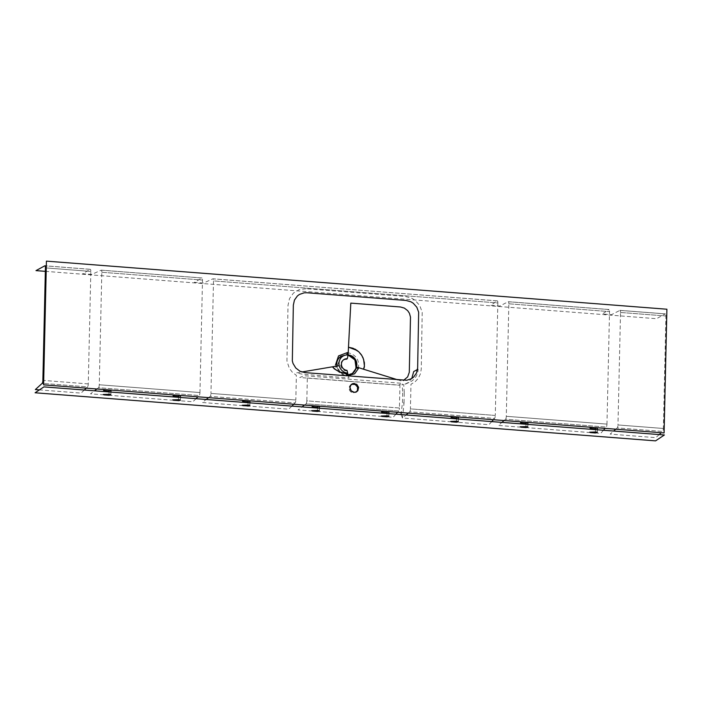 <?xml version="1.0" encoding="UTF-8"?>
<svg xmlns="http://www.w3.org/2000/svg" width="702" height="702" viewBox="0 0 702 702"><rect width="100%" height="100%" fill="white"/><g stroke="black" fill="none" stroke-linecap="round" stroke-linejoin="round"><path stroke-width="0.53" stroke-dasharray="3.51 2.63" d="M351.412 384.45A4.519 4.265 56.2 0 0 353.378 392.892L354.229 392.321M319.12 406.335L317.576 406.081M319.261 410.854L319.428 406.59M317.523 408.099L317.471 410.459M249.631 400.947L248.078 400.693M249.763 405.466L249.938 401.202M248.034 402.711L247.982 405.072M180.133 395.559L178.589 395.314M180.274 400.079L180.44 395.814M178.536 397.323L178.483 399.684M110.644 390.18L109.091 389.926M110.776 394.691L110.951 390.426M109.047 391.944L108.994 394.305M458.108 417.102L456.563 416.856M458.248 421.621L458.415 417.357M456.519 418.866L456.458 421.226M527.606 422.49L526.052 422.235M527.737 427.009L527.913 422.744M526.009 424.254L525.956 426.614M597.095 427.878L595.55 427.623M597.235 432.397L597.411 428.132M595.507 429.642L595.454 432.002M388.618 411.723L387.065 411.469M388.75 416.233L388.926 411.969M387.021 413.487L386.969 415.847M348.438 375.991L349.026 378.018L302.114 374.14L296.402 372.902L301.807 371.99M352.553 373.341L349.745 374.622L346.174 375.158A10.319 9.749 56.2 0 0 352.141 373.622A10.319 9.749 56.2 0 0 352.281 373.525M348.078 355.133A10.319 9.749 56.2 0 0 346.7 354.922M347.578 354.887L346.806 354.8M397.753 379.817L401.807 381.072L403.869 380.291M343.489 359.872A5.932 5.607 56.2 0 0 346.27 370.858L347.016 370.358M401.272 412.214A1.29 0.632 -165.8 0 1 402.483 412.662A1.29 0.632 14.2 0 0 401.272 412.214L402.465 403.027L402.702 392.541L404.291 392.409L404.054 402.887L402.465 403.027L404.054 402.887L402.492 418.015L406.063 414.961M402.439 418.015L401.088 414.575M402.123 384.091L403.729 384.696L404.291 392.409L402.702 392.541L402.123 384.091M196.016 398.683L192.875 401.746L178.527 400.658M173.368 400.263L109.029 395.27M103.878 394.875L90.532 393.822L94.48 390.812M96.894 388.978L98.552 387.715L199.236 395.524L197.92 396.805M110.354 390.066L105.116 389.663M108.678 391.172L110.863 390.689M179.844 395.454L174.605 395.05M178.176 396.56L180.361 396.077M45.349 271.341L656.475 318.708L665.294 313.899L619.901 310.389L611.424 314.698L602.395 313.996L608.906 309.529L508.222 301.728L499.745 306.037L490.716 305.344L497.218 300.877L212.881 278.843L203.413 283.073L194.384 282.38L201.878 277.992L101.193 270.182L91.734 274.421L82.704 273.719L90.198 269.331A2.58 0.684 -85.6 0 1 90.312 269.305A2.58 0.684 -85.6 0 1 90.821 271.411L46.262 267.953L90.821 271.411L88.268 383.906A2.58 0.684 -85.6 0 1 87.548 386.863L43.638 383.467L87.548 386.863L86.232 388.153M84.328 390.022L81.037 393.102L39.444 389.882M659.213 434.573L655.852 437.653L610.178 434.108L613.618 431.046M615.777 429.194L617.26 427.922L662.644 431.432L661.249 432.713M603.457 430.256L600.728 433.353L595.489 432.976M590.329 432.572L525.991 427.588M520.84 427.185L498.385 425.43L501.93 422.385M504.089 420.533L505.572 419.261L606.265 427.062L605.115 428.369M527.316 422.385L522.077 421.972M525.64 423.481L527.834 423.008M596.814 427.764L591.567 427.36M595.138 428.869L597.323 428.387M408.222 413.109L409.705 411.837L494.577 418.41L493.436 419.708M491.769 421.604L488.89 424.71L456.502 422.2M451.342 421.805L402.492 418.015M457.827 416.997L452.579 416.593M456.151 418.102L458.336 417.62M291.883 406.107L288.724 409.196L248.017 406.046M242.866 405.642L202.325 402.5L206.169 399.464M208.582 397.639L210.24 396.376L295.103 402.948L293.787 404.238M249.342 400.842L244.103 400.43M247.666 401.939L249.851 401.465M304.449 405.063L306.107 403.808L398.71 410.977L397.569 412.285M395.902 414.171L393.155 417.295L387.021 416.812M381.844 416.418L317.523 411.433M312.346 411.03L298.06 409.924L302.035 406.897M386.653 412.715L388.838 412.232M388.329 411.609L383.09 411.205M317.164 407.327L319.349 406.844M318.831 406.221L313.592 405.817M306.019 288.759L299.254 289.601L293.462 293.041L289.514 298.569L288.022 305.326L286.934 360.968L289.285 368.19L292.365 372.262L296.376 375.368L295.814 399.991L210.951 393.41L213.505 280.914L497.841 302.948L495.287 415.452L410.424 408.871L410.977 384.248L415.119 381.774L418.374 378.194L420.48 373.78L421.27 368.875L422.218 312.223L419.743 305.554L415.005 300.228L411.995 298.332L405.3 296.446L306.019 288.759M606.976 424.105L506.291 416.304L508.845 303.799L609.529 311.609L606.976 424.105L506.291 416.304A2.58 0.684 94.4 0 1 505.572 419.261L606.265 427.062A2.58 0.684 -85.6 0 0 606.976 424.105M495.287 415.452L410.424 408.871A2.58 0.684 94.4 0 1 409.705 411.837L494.577 418.41A2.58 0.684 -85.6 0 0 495.287 415.452M90.198 269.331L45.033 265.83L90.198 269.331M497.218 300.877L212.881 278.843A2.58 0.684 94.4 0 1 212.996 278.817A2.58 0.684 94.4 0 1 213.505 280.914L497.841 302.948A2.58 0.684 -85.6 0 0 497.341 300.851A2.58 0.684 -85.6 0 0 497.218 300.877M508.845 303.799L609.529 311.609A2.58 0.684 -85.6 0 0 609.02 309.503A2.58 0.684 -85.6 0 0 608.906 309.529L508.222 301.728A2.58 0.684 94.4 0 1 508.336 301.702A2.58 0.684 94.4 0 1 508.845 303.799M663.364 428.474L617.979 424.956L620.524 312.46L665.917 315.979L663.364 428.474L617.979 424.956A2.58 0.684 94.4 0 1 617.26 427.922L662.644 431.432A2.58 0.684 -85.6 0 0 663.364 428.474M620.524 312.46L665.917 315.979A2.58 0.684 -85.6 0 0 665.408 313.873A2.58 0.684 -85.6 0 0 665.294 313.899L619.901 310.389A2.58 0.684 94.4 0 1 620.024 310.354A2.58 0.684 94.4 0 1 620.524 312.46M199.947 392.558L99.263 384.757L101.816 272.262L202.501 280.063L199.947 392.558L99.263 384.757A2.58 0.684 94.4 0 1 98.552 387.715L199.236 395.524A2.58 0.684 -85.6 0 0 199.947 392.558M101.816 272.262L202.501 280.063A2.58 0.684 -85.6 0 0 202 277.957A2.58 0.684 -85.6 0 0 201.878 277.992L101.193 270.182A2.58 0.684 94.4 0 1 101.307 270.156A2.58 0.684 94.4 0 1 101.816 272.262M88.268 383.906L43.708 380.449L88.268 383.906M417.532 369.463L418.129 369.129A15.716 14.839 -123.8 0 1 409.792 382.116A15.716 14.839 -123.8 0 1 407.871 382.836L403.904 384.661L407.801 382.801L411.776 378.501M349.184 381.37L299.763 377.509L304.247 375.737L401.807 383.301L398.727 385.179L349.184 381.37M307.336 378.009L399.938 385.187L399.42 408.02L306.818 400.842L307.336 378.009M351.913 384.24L349.508 386.451L349.201 388.996L349.815 390.637L350.982 391.953L353.378 392.892L356.484 391.83M399.42 408.02L306.818 400.842A2.58 0.684 94.4 0 1 306.107 403.808L398.71 410.977A2.58 0.684 -85.6 0 0 399.42 408.02M295.814 399.991L210.951 393.41A2.58 0.684 94.4 0 1 210.24 396.376L295.103 402.948A2.58 0.684 -85.6 0 0 295.814 399.991M348.131 374.894L346.56 374.903L347.007 375.5L346.56 374.903C341.628 374.271 338.417 371.56 336.925 366.777L340.847 356.335M358.415 368.471C359.626 359.793 355.958 354.501 347.411 352.579M335.731 366.707L337.004 366.663L335.731 366.707C337.565 372.165 341.33 375.096 347.007 375.5M350.974 384.705L351.816 384.143M319.41 408.239L319.349 410.986M249.921 402.86L249.859 405.607M180.423 397.472L180.361 400.219M110.934 392.085L110.863 394.831M458.397 419.015L458.336 421.762M527.895 424.403L527.834 427.149M597.384 429.782L597.323 432.529M388.908 413.627L388.847 416.374M343.102 360.1L343.848 359.599M497.341 300.851L212.996 278.817M508.336 301.702L609.02 309.503M620.024 310.354L665.408 313.873M101.307 270.156L202 277.957M90.312 269.305L46.306 265.891M405.73 383.976L409.792 382.116M348.122 374.868L340.768 372.534M340.189 372.034L336.881 366.049"/><path stroke-width="1.05" d="M354.229 392.321L356.66 391.76L357.88 390.637L358.608 387.364L356.827 384.398L353.58 383.485L350.772 385.152L349.982 387.557L351.184 390.786L354.229 392.321A4.519 4.265 -123.8 0 1 351.816 384.143A4.519 4.265 -123.8 0 1 354.431 383.467L353.58 384.029A4.519 4.265 56.2 0 0 351.412 384.45M319.12 406.335L318.471 406.133L319.12 406.335M317.471 410.459L319.34 411.03L317.067 411.442L311.714 410.644L317.471 410.459A2.58 0.509 1.3 0 1 319.349 410.986A2.58 0.509 1.3 0 1 319.252 411.126L319.261 410.854M317.576 406.081L317.523 408.099M249.631 400.947L248.973 400.745L249.631 400.947M248.017 406.046L242.225 405.256L247.982 405.072A2.58 0.509 1.3 0 1 249.859 405.607A2.58 0.509 1.3 0 1 249.754 405.738L249.763 405.466M248.078 400.693L248.034 402.711M180.133 395.559L179.484 395.358L180.133 395.559M178.527 400.658L172.727 399.868L178.483 399.684A2.58 0.509 1.3 0 1 180.361 400.219A2.58 0.509 1.3 0 1 180.265 400.351L180.274 400.079M178.589 395.314L178.536 397.323M110.644 390.18L109.986 389.97L110.644 390.18M108.994 394.305L110.855 394.866L109.082 395.27L103.238 394.48L108.994 394.305A2.58 0.509 1.3 0 1 110.863 394.831A2.58 0.509 1.3 0 1 110.767 394.963L110.776 394.691M109.091 389.926L109.047 391.944M458.108 417.102L457.458 416.9L458.108 417.102M456.458 421.226L458.327 421.797L456.546 422.2L450.702 421.411L456.458 421.226A2.58 0.509 1.3 0 1 458.336 421.762A2.58 0.509 1.3 0 1 458.239 421.893L458.248 421.621M456.563 416.856L456.519 418.866M527.606 422.49L526.956 422.288L527.606 422.49M525.956 426.614L527.825 427.185L526.044 427.588L520.2 426.798L525.956 426.614A2.58 0.509 1.3 0 1 527.834 427.149A2.58 0.509 1.3 0 1 527.737 427.281L527.737 427.009M526.052 422.235L526.009 424.254M597.095 427.878L596.446 427.676L597.095 427.878M595.454 432.002L597.314 432.572L595.042 432.985L589.689 432.186L595.454 432.002A2.58 0.509 1.3 0 1 597.323 432.529A2.58 0.509 1.3 0 1 597.226 432.669L597.235 432.397M595.55 427.623L595.507 429.642M388.618 411.723L387.969 411.512L388.618 411.723M386.969 415.847L388.829 416.312L387.056 416.812L381.212 416.023L386.969 415.847A2.58 0.509 1.3 0 1 388.847 416.374A2.58 0.509 1.3 0 1 388.741 416.505L388.75 416.233M387.065 411.469L387.021 413.487M301.807 371.99L332.432 366.821L334.521 369.015L339.54 372.007L347.911 374.148L348.438 375.991M332.511 366.804L339.224 365.645A9.293 8.775 56.2 0 0 347.709 373.131L347.85 373.859L345.981 373.631L339.628 371.806L335.433 369.515L332.511 366.804M346.7 354.922A10.319 9.749 56.2 0 0 346.63 354.914L351.746 356.546L354.589 359.371L356.362 363.689L355.712 369.41L353.738 372.35L351.895 373.754M352.281 373.525A10.319 9.749 56.2 0 0 356.072 363.224A10.319 9.749 56.2 0 0 348.078 355.133M350.491 374.394L349.745 374.622M340.847 356.335L346.806 354.8L347.411 352.579L346.806 354.8L347.578 354.887M403.352 380.537L407.651 376.921L409.292 372.288L410.494 317.111L409.415 313.25L407.669 310.644L404.378 308.108L400.456 306.985L350.807 303.115L348.482 347.174L355.221 349.21L358.74 351.737L361.284 354.659L363.057 357.853L364.391 362.75L364.382 366.909L363.592 369.234L397.753 379.817M363.513 369.208L364.417 366.075L363.627 359.442L361.811 355.484L358.722 351.755L353.062 348.253L348.482 347.236L348.122 354.914A9.293 8.775 -123.8 0 1 356.511 366.988L363.513 369.208M347.016 370.358A5.932 5.607 -123.8 0 1 343.848 359.599A5.932 5.607 -123.8 0 1 347.279 358.722A5.932 5.607 56.2 0 0 341.444 364.092A5.932 5.607 56.2 0 0 347.016 370.358L347.709 373.131A9.293 8.775 -123.8 0 1 339.224 365.645A9.293 8.775 -123.8 0 1 348.122 354.914L347.279 358.722L346.534 359.213A5.932 5.607 56.2 0 0 343.489 359.872M401.088 414.575L401.14 412.89M109.029 395.27L103.878 394.875M94.48 390.812L96.894 388.978M197.92 396.805L196.016 398.683M105.607 389.636L103.606 389.987L103.65 390.628L109.17 391.146M175.105 395.015L173.104 395.375L173.14 396.016L178.668 396.533M86.232 388.153L84.328 390.022M39.444 389.882L35.363 389.566L42.164 383.353L43.638 383.467L42.164 383.353A2.58 0.684 94.4 0 0 42.875 380.387L45.428 267.892L46.262 267.953L45.428 267.892A2.58 0.684 94.4 0 0 44.928 265.786A2.58 0.684 94.4 0 0 44.805 265.812L35.995 270.621L45.349 271.341M613.618 431.046L615.777 429.194M661.249 432.713L659.213 434.573M595.489 432.976L590.329 432.572M525.991 427.588L520.84 427.185M501.93 422.385L504.089 420.533M605.115 428.369L603.457 430.256M522.569 421.946L520.568 422.306L520.612 422.946L526.14 423.455M592.067 427.334L590.066 427.693L590.101 428.325L595.629 428.843M406.063 414.961L408.222 413.109M493.436 419.708L491.769 421.604M456.502 422.2L451.342 421.805M453.08 416.558L451.079 416.918L451.114 417.558L456.642 418.076M206.169 399.464L208.582 397.639M293.787 404.238L291.883 406.107M244.594 400.403L242.594 400.763L242.638 401.404L248.166 401.913M397.569 412.285L395.902 414.171M387.021 416.812L381.844 416.418M317.523 411.433L312.346 411.03M302.035 406.897L304.449 405.063M383.582 411.179L381.581 411.53L381.625 412.171L387.153 412.688M314.092 405.791L312.092 406.151L312.127 406.783L317.655 407.3M43.708 380.449L42.875 380.387L43.708 380.449M411.776 378.501L413.715 371.569L417.532 369.463M355.809 392.33L357.458 390.461L357.537 387.074L355.238 384.494L351.913 384.24M655.58 440.865L664.39 434.977L43.91 386.89L35.1 392.778L655.58 440.865M178.483 399.684L180.344 400.158L179.036 400.631L173.333 400.254M247.982 405.072L249.842 405.545L248.947 405.967L242.831 405.633M664.092 432.941L43.612 384.854L46.42 261.135L666.9 309.222L664.092 432.941M417.646 367.962L418.655 312.206L416.812 307.23L413.276 303.264L411.039 301.851L406.037 300.447L306.765 292.752L304.194 292.813L299.421 294.436L297.394 295.946L294.454 300.07L293.339 305.107L292.33 360.863L293.015 363.434L295.761 367.988L299.956 371.218L304.949 372.622L406.791 380.256L411.565 378.632L413.592 377.123L416.532 372.999L417.646 367.962M348.315 375.561L354.642 373.789L358.415 368.471A2.062 0.553 -164 0 0 356.116 368.26L352.422 373.429L348.131 374.894M348.113 354.984L354.958 359.933L356.116 368.26A2.062 0.553 16 0 1 358.415 368.471M347.411 352.579L338.539 355.914L335.451 365.058M348.429 347.165L357.239 350.509L348.429 347.165M319.445 406.669L319.41 408.239M249.956 401.281L249.921 402.86M180.458 395.893L180.423 397.472M110.969 390.514L110.934 392.085M458.432 417.436L458.397 419.015M527.93 422.823L527.895 424.403M597.42 428.211L597.384 429.782M388.943 412.056L388.908 413.627M46.306 265.891L44.928 265.786M352.422 373.429L348.122 374.868M337.004 366.663C336.214 362.25 337.495 358.801 340.839 356.335M340.189 372.034L340.768 372.534"/></g></svg>
